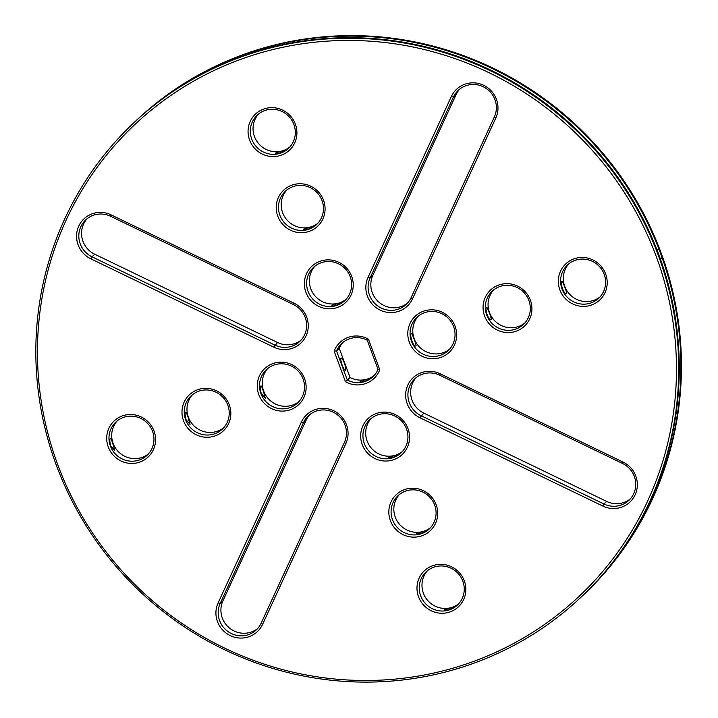 <?xml version="1.0" encoding="UTF-8"?>
<svg xmlns="http://www.w3.org/2000/svg" width="718" height="718" viewBox="0 0 718 718"><rect width="100%" height="100%" fill="white"/><g stroke="black" fill="none" stroke-linecap="round" stroke-linejoin="round"><path stroke-width="1.08" d="M582.379 595.94A325.981 317.374 -133.3 0 0 583.213 595.15L583.752 594.639A325.981 317.374 -133.3 0 0 590.824 139.741A325.981 317.374 -133.3 0 0 136.276 120.489L135.729 121.001A325.981 317.374 -133.3 0 0 134.903 121.791M600.06 296.866A22.814 22.213 46.7 0 1 569.67 294.29A22.814 22.213 46.7 0 1 568.853 263.802M524.795 323.046A22.814 22.213 46.7 0 1 494.397 320.461A22.814 22.213 46.7 0 1 493.58 289.973M407.564 303.068A22.814 22.213 46.7 0 1 379.589 302.718A22.814 22.213 46.7 0 1 372.848 275.353L456.136 94.525A22.814 22.213 46.7 0 1 459.646 89.167M449.522 349.217A22.814 22.213 46.7 0 1 419.124 346.641A22.814 22.213 46.7 0 1 418.307 316.144M289.785 147.046A22.814 22.213 46.7 0 1 259.386 144.471A22.814 22.213 46.7 0 1 258.57 113.983M317.939 223.163A22.814 22.213 46.7 0 1 287.541 220.588A22.814 22.213 46.7 0 1 286.733 190.09M346.094 299.28A22.814 22.213 46.7 0 1 315.705 296.705A22.814 22.213 46.7 0 1 314.888 266.207M301.12 340.081A22.814 22.213 46.7 0 1 277.552 342.504L94.722 254.226A22.814 22.213 46.7 0 1 87.075 218.73M630.216 498.983A22.814 22.213 46.7 0 1 606.647 501.415L423.817 413.128A22.814 22.213 46.7 0 1 416.171 377.632M402.403 451.505A22.814 22.213 46.7 0 1 396.049 454.988A22.814 22.213 46.7 0 1 369.68 446.022A22.814 22.213 46.7 0 1 371.197 418.432M430.558 527.622A22.814 22.213 46.7 0 1 424.203 531.105A22.814 22.213 46.7 0 1 397.835 522.139A22.814 22.213 46.7 0 1 399.352 494.549M458.721 603.73A22.814 22.213 46.7 0 1 452.358 607.222A22.814 22.213 46.7 0 1 425.989 598.247A22.814 22.213 46.7 0 1 427.506 570.657M343.042 342.324A22.814 22.213 -133.3 0 0 339.255 348.311L350.061 377.506A22.814 22.213 -133.3 0 0 374.249 375.388M298.984 401.568A22.814 22.213 46.7 0 1 263.668 391.068A22.814 22.213 46.7 0 1 267.769 368.496M257.645 628.537A22.814 22.213 46.7 0 1 229.67 628.196A22.814 22.213 46.7 0 1 222.93 600.831L306.218 420.003A22.814 22.213 46.7 0 1 309.727 414.645M223.711 427.74A22.814 22.213 46.7 0 1 188.394 417.239A22.814 22.213 46.7 0 1 192.496 394.667M148.438 453.911A22.814 22.213 46.7 0 1 113.13 443.419A22.814 22.213 46.7 0 1 117.231 420.847M242.513 56.219L242.962 54.999A325.981 317.374 -133.3 0 0 135.729 121.001M242.962 54.999L250.753 52.288L251.605 53.033M656.683 249.11L659.07 249.451A325.981 317.374 -133.3 0 0 250.753 52.288M659.07 249.451L661.987 257.331L660.479 259.288M583.213 595.15A325.981 317.374 -133.3 0 0 661.987 257.331M604.17 274.294A22.814 22.213 46.7 0 1 598.749 298.221A22.814 22.213 46.7 0 1 566.933 296.875A22.814 22.213 46.7 0 1 567.426 265.032A22.814 22.213 46.7 0 1 604.17 274.294M562.006 281.268L562.113 281.205C562.239 280.137 567.776 294.29 566.394 293.518C564.106 295.403 559.537 281.707 562.006 281.268M528.897 300.465A22.814 22.213 46.7 0 1 523.485 324.392A22.814 22.213 46.7 0 1 491.659 323.046A22.814 22.213 46.7 0 1 492.162 291.203A22.814 22.213 46.7 0 1 528.897 300.465M486.741 307.439L486.84 307.376C486.966 306.308 492.503 320.461 491.121 319.689C488.841 321.574 484.264 307.887 486.741 307.439M494.361 116.881L411.073 297.701A22.814 22.213 46.7 0 1 406.253 304.414A22.814 22.213 46.7 0 1 377.623 305.886A22.814 22.213 46.7 0 1 370.12 277.929L453.408 97.109A22.814 22.213 46.7 0 1 458.219 90.405A22.814 22.213 46.7 0 1 486.849 88.933A22.814 22.213 46.7 0 1 494.361 116.881L495.788 118.039L412.5 298.859A24.771 24.116 46.7 0 1 380.145 310.113A24.771 24.116 46.7 0 1 368.038 277.39L451.326 96.571A24.771 24.116 46.7 0 1 483.69 85.316A24.771 24.116 46.7 0 1 495.788 118.039M453.623 326.645A22.814 22.213 46.7 0 1 448.211 350.564A22.814 22.213 46.7 0 1 416.395 349.217A22.814 22.213 46.7 0 1 416.889 317.374A22.814 22.213 46.7 0 1 453.623 326.645M411.468 333.619L411.567 333.547C411.692 332.488 417.23 346.632 415.857 345.87C413.568 347.754 409 334.058 411.468 333.619M264.933 110.491A22.814 22.213 46.7 0 1 291.831 120.274A22.814 22.213 46.7 0 1 288.474 148.402A22.814 22.213 46.7 0 1 256.658 147.055A22.814 22.213 46.7 0 1 257.152 115.212A22.814 22.213 46.7 0 1 264.933 110.491M275.712 153.033C276.107 152.916 288.95 148.994 287.864 148.716C289.354 149.147 275.739 155.734 275.631 153.239L275.712 153.033M293.088 186.608A22.814 22.213 46.7 0 1 319.986 196.391A22.814 22.213 46.7 0 1 316.629 224.51A22.814 22.213 46.7 0 1 284.813 223.163A22.814 22.213 46.7 0 1 285.306 191.32A22.814 22.213 46.7 0 1 293.088 186.608M303.867 229.15C304.261 229.033 317.105 225.102 316.019 224.833C317.509 225.264 303.894 231.851 303.786 229.356L303.867 229.15M321.242 262.716A22.814 22.213 46.7 0 1 348.14 272.499A22.814 22.213 46.7 0 1 344.784 300.627A22.814 22.213 46.7 0 1 312.967 299.28A22.814 22.213 46.7 0 1 313.461 267.437A22.814 22.213 46.7 0 1 321.242 262.716M332.021 305.258C332.416 305.141 345.259 301.219 344.173 300.941C345.672 301.372 332.048 307.959 331.949 305.464L332.021 305.258M110.644 216.297L293.474 304.585A22.814 22.213 46.7 0 1 299.81 341.427A22.814 22.213 46.7 0 1 274.814 345.089L91.985 256.802A22.814 22.213 46.7 0 1 85.648 219.959A22.814 22.213 46.7 0 1 110.644 216.297L111.119 214.87L293.949 303.149A24.771 24.116 46.7 0 1 306.056 335.871A24.771 24.116 46.7 0 1 273.693 347.126L90.863 258.848A24.771 24.116 46.7 0 1 78.756 226.125A24.771 24.116 46.7 0 1 111.119 214.87M602.788 506.037L419.958 417.75A24.771 24.116 46.7 0 1 407.851 385.027A24.771 24.116 46.7 0 1 440.215 373.782L623.044 462.06A24.771 24.116 46.7 0 1 635.152 494.783A24.771 24.116 46.7 0 1 602.788 506.037L603.919 503.991L421.08 415.713A22.814 22.213 46.7 0 1 414.753 378.862A22.814 22.213 46.7 0 1 439.739 375.209L622.569 463.487A22.814 22.213 46.7 0 1 628.905 500.338A22.814 22.213 46.7 0 1 603.919 503.991L606.647 501.415M393.32 457.572A22.814 22.213 46.7 0 1 366.413 447.79A22.814 22.213 46.7 0 1 369.77 419.662A22.814 22.213 46.7 0 1 401.595 421.008A22.814 22.213 46.7 0 1 401.093 452.852A22.814 22.213 46.7 0 1 393.32 457.572M395.771 455.257L400.482 453.175L393.599 457.303C389.677 458.219 387.917 458.281 388.33 457.492L395.771 455.257M421.475 533.689A22.814 22.213 46.7 0 1 394.568 523.907A22.814 22.213 46.7 0 1 397.925 495.779A22.814 22.213 46.7 0 1 429.75 497.125A22.814 22.213 46.7 0 1 429.247 528.969A22.814 22.213 46.7 0 1 421.475 533.689M423.925 531.374L428.637 529.283L421.753 533.42C417.831 534.336 416.072 534.398 416.494 533.6L423.925 531.374M449.63 609.797A22.814 22.213 46.7 0 1 422.722 600.024A22.814 22.213 46.7 0 1 426.079 571.896A22.814 22.213 46.7 0 1 457.904 573.242A22.814 22.213 46.7 0 1 457.411 605.086A22.814 22.213 46.7 0 1 449.63 609.797M452.08 607.491L456.792 605.4L449.917 609.528C445.986 610.453 444.236 610.515 444.648 609.717L452.08 607.491M339.255 348.311L336.527 350.887A22.814 22.213 46.7 0 1 341.615 343.554A22.814 22.213 46.7 0 1 367.23 340.206L378.036 369.402A22.814 22.213 46.7 0 1 372.938 376.744A22.814 22.213 46.7 0 1 347.324 380.082L350.061 377.506M360.176 381.375C360.508 381.267 373.378 377.354 372.328 377.058C373.764 377.542 360.158 384.067 360.104 381.581L360.176 381.375M367.23 340.206L368.451 339.183A24.771 24.116 46.7 0 0 334.13 351.12L336.527 350.887L347.324 380.082L345.457 381.725A24.771 24.116 46.7 0 0 379.777 369.788L378.036 369.402M341.041 358.102A6.516 1.364 -109.2 0 1 341.149 358.04A6.516 1.364 -109.2 0 1 344.577 363.748A6.516 1.364 -109.2 0 1 345.43 370.353A6.516 1.364 -109.2 0 1 342.1 364.932A6.516 1.364 -109.2 0 1 341.041 358.102M260.93 393.652A22.814 22.213 46.7 0 1 266.342 369.725A22.814 22.213 46.7 0 1 298.167 371.071A22.814 22.213 46.7 0 1 297.674 402.915A22.814 22.213 46.7 0 1 260.93 393.652M260.921 385.961C261.325 385.575 262.142 387.37 263.38 391.337L265.31 398.212L261.217 393.383C260.194 389.21 260.096 386.742 260.921 385.961L261.029 385.898M218.119 602.869L301.407 422.049A24.771 24.116 46.7 0 1 333.762 410.795A24.771 24.116 46.7 0 1 345.87 443.518L262.582 624.337A24.771 24.116 46.7 0 1 230.218 635.592A24.771 24.116 46.7 0 1 218.119 602.869L220.202 603.407L303.49 422.588A22.814 22.213 46.7 0 1 308.3 415.884A22.814 22.213 46.7 0 1 336.93 414.412A22.814 22.213 46.7 0 1 344.443 442.36L261.155 623.179A22.814 22.213 46.7 0 1 256.335 629.892A22.814 22.213 46.7 0 1 227.705 631.364A22.814 22.213 46.7 0 1 220.202 603.407L222.93 600.831M185.666 419.824A22.814 22.213 46.7 0 1 191.078 395.896A22.814 22.213 46.7 0 1 222.894 397.242A22.814 22.213 46.7 0 1 222.4 429.086A22.814 22.213 46.7 0 1 185.666 419.824M185.657 412.141C186.052 411.755 186.877 413.541 188.116 417.508L190.037 424.392L185.944 419.554C184.93 415.381 184.831 412.913 185.657 412.141L185.756 412.069M110.392 445.995A22.814 22.213 46.7 0 1 115.804 422.076A22.814 22.213 46.7 0 1 147.621 423.423A22.814 22.213 46.7 0 1 147.127 455.266A22.814 22.213 46.7 0 1 110.392 445.995M110.384 438.312C110.787 437.926 111.604 439.721 112.843 443.688L114.772 450.563L110.68 445.725C109.657 441.561 109.558 439.084 110.384 438.312L110.491 438.249M581.015 597.223L581.562 596.712A325.981 317.374 -133.3 0 0 660.336 258.884L657.419 251.004A325.981 317.374 -133.3 0 0 249.101 53.85L241.311 56.56A325.981 317.374 -133.3 0 0 134.078 122.563L133.539 123.074A325.981 317.374 -133.3 0 0 56.192 464.842A325.981 317.374 -133.3 0 0 581.015 597.223A325.981 317.374 -133.3 0 0 588.087 142.317A325.981 317.374 -133.3 0 0 133.539 123.074M605.651 273.971A24.771 24.116 46.7 0 1 578.735 305.949A24.771 24.116 46.7 0 1 563.908 265.866A24.771 24.116 46.7 0 1 605.651 273.971M530.378 300.151A24.771 24.116 46.7 0 1 503.471 332.12A24.771 24.116 46.7 0 1 488.644 292.046A24.771 24.116 46.7 0 1 530.378 300.151M455.104 326.322A24.771 24.116 46.7 0 1 428.197 358.3A24.771 24.116 46.7 0 1 413.371 318.218A24.771 24.116 46.7 0 1 455.104 326.322M263.928 108.974A24.771 24.116 46.7 0 1 296.588 136.788A24.771 24.116 46.7 0 1 256.954 150.574A24.771 24.116 46.7 0 1 263.928 108.974M292.082 185.082A24.771 24.116 46.7 0 1 324.742 212.905A24.771 24.116 46.7 0 1 285.109 226.682A24.771 24.116 46.7 0 1 292.082 185.082M320.237 261.199A24.771 24.116 46.7 0 1 352.897 289.013A24.771 24.116 46.7 0 1 313.263 302.799A24.771 24.116 46.7 0 1 320.237 261.199M393.67 459.708A24.771 24.116 46.7 0 1 361.01 431.886A24.771 24.116 46.7 0 1 400.644 418.109A24.771 24.116 46.7 0 1 393.67 459.708M421.825 535.816A24.771 24.116 46.7 0 1 389.165 508.003A24.771 24.116 46.7 0 1 428.799 494.217A24.771 24.116 46.7 0 1 421.825 535.816M449.98 611.933A24.771 24.116 46.7 0 1 417.32 584.12A24.771 24.116 46.7 0 1 456.953 570.334A24.771 24.116 46.7 0 1 449.98 611.933M368.451 339.183L379.777 369.788M334.13 351.12L345.457 381.725M258.803 394.586A24.771 24.116 46.7 0 1 285.71 362.608A24.771 24.116 46.7 0 1 300.537 402.69A24.771 24.116 46.7 0 1 258.803 394.586M183.53 420.757A24.771 24.116 46.7 0 1 210.446 388.788A24.771 24.116 46.7 0 1 225.264 428.861A24.771 24.116 46.7 0 1 183.53 420.757M108.256 446.928A24.771 24.116 46.7 0 1 135.172 414.959A24.771 24.116 46.7 0 1 149.999 455.032A24.771 24.116 46.7 0 1 108.256 446.928M57.682 464.519A324.024 315.462 -133.3 0 0 603.542 570.505A324.024 315.462 -133.3 0 0 409.646 46.338A324.024 315.462 -133.3 0 0 57.682 464.519M451.326 96.571L453.408 97.109L456.136 94.525M368.038 277.39L370.12 277.929L372.848 275.353M90.863 258.848L91.985 256.802L94.722 254.226M273.693 347.126L277.552 342.504M419.958 417.75L423.817 413.128M301.407 422.049L303.49 422.588L306.218 420.003M412.5 298.859L411.073 297.701M293.949 303.149L293.474 304.585M623.044 462.06L622.569 463.487M440.215 373.782L439.739 375.209M262.582 624.337L261.155 623.179M345.87 443.518L344.443 442.36"/></g></svg>
